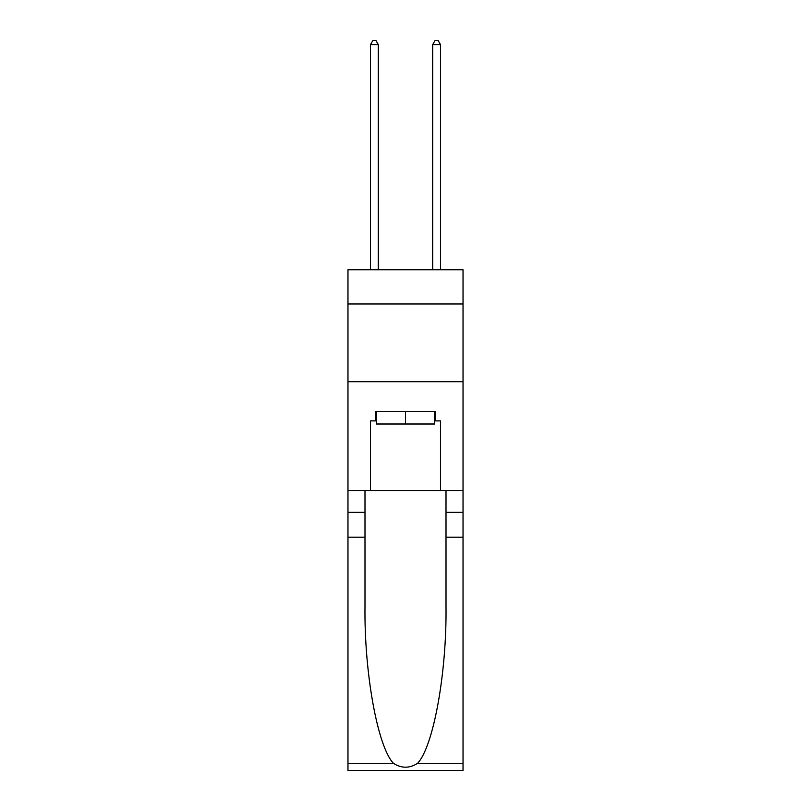 <?xml version="1.0" encoding="UTF-8"?>
<svg xmlns="http://www.w3.org/2000/svg" width="811" height="811" viewBox="0 0 811 811"><rect width="100%" height="100%" fill="white"/><g stroke="black" fill="none" stroke-linecap="round" stroke-linejoin="round"><path stroke-width="1.22" d="M463.03 303.963L463.03 269.749L347.97 269.749L347.97 303.963L463.03 303.963L463.03 490.554L440.485 490.554L440.485 420.899L435.507 420.899L435.507 411.562L375.493 411.562L375.493 420.899L376.426 420.899M347.97 537.206L364.991 537.206L364.991 606.547C364.169 672.826 377.612 746.87 393.467 763.354C401.486 768.473 409.504 768.473 417.533 763.354L463.03 763.354L463.03 770.45L347.97 770.45L347.97 303.963M434.574 411.562L434.574 424.001L376.426 424.001L376.426 411.562M405.5 411.562L405.5 424.001M417.533 763.354C433.388 746.87 446.831 672.826 446.009 606.547L446.009 490.554M446.009 537.206L463.03 537.206L463.03 490.554M364.991 490.554L364.991 537.206M463.03 763.354L463.03 537.206M347.97 490.554L370.515 490.554L370.515 420.899L375.493 420.899M347.97 381.707L463.03 381.707M370.515 490.554L440.485 490.554M434.574 420.899L435.507 420.899M378.291 269.749L378.291 44.595L370.515 44.595L370.515 269.749M370.515 44.595L372.847 40.55L375.959 40.55L378.291 44.595M440.485 269.749L440.485 44.595L432.709 44.595L432.709 269.749M432.709 44.595L435.041 40.55L438.153 40.55L440.485 44.595M446.009 512.329L463.03 512.329M364.991 512.329L347.97 512.329M347.97 763.354L393.467 763.354"/></g></svg>
